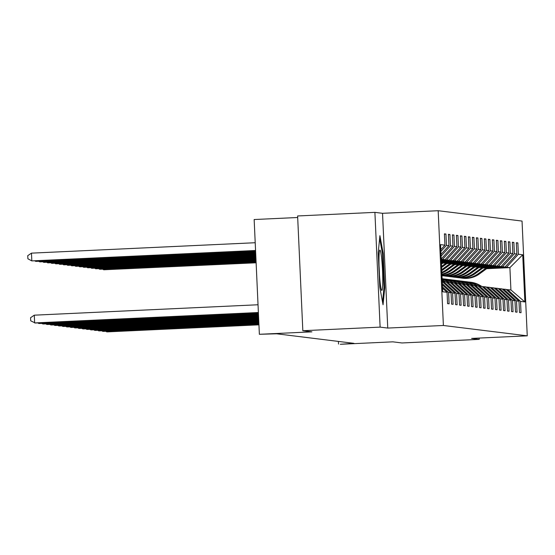 <?xml version="1.0" encoding="UTF-8"?>
<svg xmlns="http://www.w3.org/2000/svg" width="555" height="555" viewBox="0 0 555 555"><rect width="100%" height="100%" fill="white"/><g stroke="black" fill="none" stroke-linecap="round" stroke-linejoin="round"><path stroke-width="0.83" d="M297.688 217.504L254.155 219.53L259.372 334.29L276.619 333.791L353.972 343.344L340.305 344.287L392.864 341.838L401.952 342.962L479.236 339.362L479.18 338.064M374.902 212.364L297.619 215.964L302.829 330.725L380.113 327.124L387.751 328.067L443.389 325.48L438.179 210.713L382.534 213.307L374.902 212.364L380.113 327.124M443.389 325.48L527.25 335.83L522.04 221.07L438.179 210.713M442.536 288.177L447.059 292.312L447.573 303.634L449.106 303.821L448.593 292.499L451.055 292.804L451.569 304.126L453.102 304.313L452.589 292.991L455.051 293.297L455.565 304.619L457.098 304.806L456.585 293.484L459.04 293.789L459.561 305.111L461.094 305.299L460.581 293.977L463.037 294.282L463.557 305.604L465.09 305.791L464.577 294.476L467.033 294.774L467.546 306.096L469.086 306.291L468.573 294.969L471.029 295.267L471.542 306.589L473.082 306.783L472.569 295.461L475.024 295.766L475.538 307.082L477.078 307.276L476.565 295.954L479.02 296.259L479.534 307.581L481.074 307.768L480.561 296.446L483.017 296.752L483.53 308.074L485.07 308.261L484.557 296.939L487.012 297.244L487.526 308.566L489.066 308.753L488.553 297.431L491.008 297.737L491.522 309.059L493.062 309.246L492.549 297.924L495.004 298.229L495.518 309.551L497.058 309.739L496.545 298.417L499 298.722L499.514 310.044L501.054 310.231L500.534 298.916L502.996 299.214L503.51 310.536L505.05 310.731L504.53 299.409L506.992 299.707L507.506 311.029L509.039 311.223L508.526 299.901L510.988 300.206L511.502 311.522L513.035 311.716L512.522 300.394L514.985 300.699L515.498 312.014L517.031 312.208L516.518 300.886L518.981 301.192L519.494 312.514L521.027 312.701L520.514 301.379L524.87 301.92L522.727 254.773L509.899 267.628L506.569 267.219L487.429 268.107M447.059 292.312L442.703 291.77L440.559 244.63L444.916 245.164L444.402 233.842L445.936 234.037L444.416 234.106M522.727 254.773L518.377 254.232L517.864 242.91L516.323 242.722L516.837 254.044L514.381 253.739L513.868 242.417L512.327 242.23L512.841 253.552L510.385 253.246L509.872 241.925L508.331 241.737L508.845 253.059L506.389 252.754L505.876 241.432L504.335 241.245L504.849 252.567L502.393 252.261L501.88 240.939L500.339 240.752L500.853 252.074L498.397 251.769L497.884 240.447L496.343 240.259L496.857 251.575L494.401 251.276L493.888 239.954L492.347 239.76L492.861 251.082L490.405 250.784L489.892 239.462L488.351 239.267L488.865 250.589L486.409 250.284L485.896 238.969L484.355 238.775L484.876 250.097L482.413 249.792L481.9 238.477L480.359 238.282L480.88 249.604L478.417 249.299L477.904 237.977L476.37 237.79L476.884 249.112L474.421 248.806L473.908 237.484L472.374 237.297L472.888 248.619L470.425 248.314L469.912 236.992L468.378 236.805L468.892 248.127L466.429 247.821L465.916 236.499L464.382 236.312L464.896 247.634L462.433 247.329L461.92 236.007L460.386 235.82L460.9 247.135L458.437 246.836L457.924 235.514L456.39 235.327L456.904 246.642L454.441 246.344L453.928 235.022L452.394 234.827L452.908 246.149L450.452 245.851L449.932 234.529L448.398 234.335L448.912 245.657L446.456 245.352L445.936 234.037M442.481 286.907L448.593 292.499M442.39 284.875L451.055 292.804M446.456 245.352L440.871 251.491M448.912 245.657L441.003 254.356M442.335 283.605L452.589 292.991M442.238 281.579L455.051 293.297M450.452 245.851L441.086 256.146M452.908 246.149L441.218 259.012M459.04 293.789L446.116 281.961L442.39 281.711M441.232 259.386L445.103 259.629L441.253 259.809M443.653 281.656L456.585 293.484M454.441 246.344L442.64 259.324M456.904 246.642L445.103 259.629M463.037 294.282L450.112 282.453L446.387 282.211M441.26 260.066L449.099 260.122L441.281 260.482M447.649 282.148L460.581 293.977M458.437 246.836L446.636 259.816M460.9 247.135L449.099 260.122M467.033 294.774L454.108 282.946L450.382 282.703M441.294 260.746L453.095 260.614L441.315 261.162M451.645 282.641L464.577 294.476M462.433 247.329L450.632 260.309M464.896 247.634L453.095 260.614M471.029 295.267L458.104 283.438L454.379 283.196M441.322 261.426L454.628 260.801L457.091 261.107L441.343 261.842M455.641 283.133L468.573 294.969M466.429 247.821L454.628 260.801M468.892 248.127L457.091 261.107M475.024 295.766L462.1 283.931L458.375 283.688M441.357 262.099L458.624 261.294L461.08 261.599L441.378 262.515M459.637 283.626L472.569 295.461M470.425 248.314L458.624 261.294M472.888 248.619L461.08 261.599M479.02 296.259L466.096 284.424L462.37 284.181M443.48 262.681L462.62 261.793L465.076 262.092L442.862 263.125M463.633 284.125L476.565 295.954M474.421 248.806L462.62 261.793M476.884 249.112L465.076 262.092M483.017 296.752L470.092 284.916L466.366 284.673M447.476 263.174L466.616 262.286L469.072 262.584L446.858 263.618M467.629 284.618L480.561 296.446M478.417 249.299L466.616 262.286M480.88 249.604L469.072 262.584M487.012 297.244L474.088 285.416L470.363 285.166M451.472 263.667L470.612 262.779L473.068 263.077L450.854 264.118M471.625 285.11L484.557 296.939M482.413 249.792L470.612 262.779M484.876 250.097L473.068 263.077M491.008 297.737L478.077 285.908L474.358 285.659M455.468 264.159L474.608 263.271L477.064 263.576L454.85 264.61M475.621 285.603L488.553 297.431M486.409 250.284L474.608 263.271M488.865 250.589L477.064 263.576M495.004 298.229L482.073 286.401L478.354 286.151M459.464 264.652L478.604 263.764L481.06 264.069L458.846 265.103M479.617 286.096L492.549 297.924M490.405 250.784L478.604 263.764M492.861 251.082L481.06 264.069M499 298.722L486.069 286.893L482.35 286.651M463.453 265.151L482.6 264.256L485.056 264.562L462.842 265.595M483.613 286.588L496.545 298.417M494.401 251.276L482.6 264.256M496.857 251.575L485.056 264.562M502.996 299.214L490.065 287.386L486.346 287.143M467.449 265.644L486.596 264.749L489.052 265.054L466.838 266.088M487.609 287.081L500.534 298.916M498.397 251.769L486.596 264.749M500.853 252.074L489.052 265.054M506.992 299.707L494.061 287.878L490.336 287.636M471.445 266.136L490.592 265.241L493.048 265.547L470.834 266.58M491.605 287.573L504.53 299.409M502.393 252.261L490.592 265.241M504.849 252.567L493.048 265.547M510.988 300.206L498.057 288.371L494.332 288.128M475.441 266.629L494.588 265.734L497.044 266.039L474.83 267.073M495.601 288.066L508.526 299.901M506.389 252.754L494.588 265.734M508.845 253.059L497.044 266.039M514.985 300.699L502.053 288.864L498.328 288.621M479.437 267.122L498.584 266.227L501.04 266.532L478.826 267.565M499.597 288.565L512.522 300.394M510.385 253.246L498.584 266.227M512.841 253.552L501.04 266.532M518.981 301.192L506.049 289.356L502.324 289.113M483.433 267.614L502.573 266.726L505.036 267.024L482.822 268.058M503.593 289.058L516.518 300.886M514.381 253.739L502.573 266.726M516.837 254.044L505.036 267.024M524.87 301.92L510.919 289.96L506.32 289.606M486.596 268.71L509.899 267.628L510.919 289.96M507.589 289.55L520.514 301.379M518.377 254.232L506.569 267.219M259.372 334.29L311.924 331.848L302.829 330.725M527.25 335.83L471.604 338.418L479.236 339.362M338.397 341.422L338.515 344.065M444.916 245.164L440.795 249.701M517.864 242.91L516.337 242.986M513.868 242.417L512.341 242.493M509.872 241.925L508.345 242.001M505.876 241.432L504.349 241.501M501.88 240.939L500.353 241.009M497.884 240.447L496.357 240.516M493.888 239.954L492.361 240.024M489.892 239.462L488.365 239.531M485.896 238.969L484.369 239.038M481.9 238.477L480.373 238.546M477.904 237.977L476.377 238.053M473.908 237.484L472.381 237.561M469.912 236.992L468.385 237.061M465.916 236.499L464.389 236.569M461.92 236.007L460.393 236.076M457.924 235.514L456.404 235.584M453.928 235.022L452.408 235.091M449.932 234.529L448.412 234.599M387.751 328.067L382.534 213.307M379.793 287.212L383.047 304.792L384.733 287.823L383.165 253.26L379.911 235.674L378.226 252.65L379.793 287.212M382.402 253.295L383.165 253.26M383.963 287.858L384.733 287.823M481.615 286.345L479.999 285.381A23.754 23.671 -83 0 0 470.841 282.252L470.356 282.19A23.754 23.671 -83 0 0 470.203 282.169M480.332 286.186L478.722 285.228A23.754 23.671 -83 0 0 468.198 281.968M481.129 286.283L479.513 285.325A23.754 23.671 -83 0 0 470.356 282.19M106.539 331.245L106.56 331.814L258.935 324.717M105.589 331.286L107.205 331.89L258.942 324.828M469.558 282.093L470.043 282.155A23.754 23.671 97 0 1 479.208 285.284L480.824 286.241M486.215 267.905L478.195 273.726A23.754 23.671 97 0 1 460.06 277.861M487.817 267.829L479.478 273.886A23.754 23.671 97 0 1 462.697 278.221L462.211 278.166A23.754 23.671 -83 0 0 478.993 273.823L487.207 267.857M486.818 267.878L478.688 273.788A23.754 23.671 97 0 1 461.899 278.124L461.413 278.069M256.119 262.688L103.743 269.779L256.126 262.793M103.716 269.21L103.743 269.779L102.772 269.251M381.778 290.425A20.181 1.651 87.3 0 0 382.527 270.465A20.181 1.651 87.3 0 0 379.946 250.104A20.181 1.651 87.3 0 0 379.696 250.319A20.181 1.651 87.3 0 0 379.211 270.341A20.181 1.651 87.3 0 0 381.556 290.23A20.181 1.651 87.3 0 0 381.778 290.425M379.44 274.545A15.283 1.249 87.3 0 0 379.051 266.129M379.641 238.393L382.499 253.815L384.018 287.303L382.548 302.087M477.619 285.846L476.003 284.888A23.754 23.671 -83 0 0 466.845 281.76L466.36 281.697A23.754 23.671 -83 0 0 466.207 281.676M476.343 285.693L474.726 284.729A23.754 23.671 -83 0 0 464.202 281.468M477.133 285.79L475.517 284.833A23.754 23.671 -83 0 0 466.36 281.697M102.543 330.752L102.564 331.321L258.907 324.044M101.593 330.794L103.209 331.397L258.907 324.148M465.562 281.6L466.047 281.662A23.754 23.671 97 0 1 475.212 284.791L476.828 285.749M473.623 285.353L472.007 284.396A23.754 23.671 -83 0 0 462.849 281.267L462.364 281.205A23.754 23.671 -83 0 0 462.211 281.184M472.347 285.201L470.73 284.236A23.754 23.671 -83 0 0 460.206 280.976M473.137 285.298L471.521 284.333A23.754 23.671 -83 0 0 462.364 281.205M98.547 330.26L98.568 330.829L258.873 323.364M97.597 330.301L99.213 330.905L258.88 323.475M461.566 281.107L462.058 281.163A23.754 23.671 97 0 1 471.216 284.299L472.832 285.256M482.219 267.413L474.206 273.233A23.754 23.671 97 0 1 456.064 277.368M483.821 267.337L475.482 273.393A23.754 23.671 97 0 1 458.701 277.729L458.215 277.673A23.754 23.671 -83 0 0 474.997 273.331L483.211 267.364M482.829 267.378L474.692 273.296A23.754 23.671 97 0 1 457.903 277.632L457.417 277.576M256.091 262.009L99.747 269.286L256.091 262.113M99.727 268.717L99.747 269.286L98.776 268.759M478.223 266.913L470.21 272.741A23.754 23.671 97 0 1 452.068 276.876M479.825 266.844L471.486 272.9A23.754 23.671 97 0 1 454.705 277.236L454.219 277.181A23.754 23.671 -83 0 0 471.001 272.838L479.215 266.872M478.833 266.886L470.695 272.796A23.754 23.671 97 0 1 453.907 277.139L453.421 277.077M256.056 261.329L95.751 268.793L256.063 261.44M95.731 268.225L95.751 268.793L94.78 268.266M469.627 284.861L468.011 283.903A23.754 23.671 -83 0 0 458.853 280.768L458.368 280.712A23.754 23.671 -83 0 0 458.215 280.691M468.351 284.701L466.734 283.744A23.754 23.671 -83 0 0 456.21 280.483M469.142 284.805L467.525 283.841A23.754 23.671 -83 0 0 458.368 280.712M94.551 329.767L94.572 330.336L258.845 322.684M93.601 329.809L95.217 330.412L258.845 322.795M457.57 280.615L458.062 280.67A23.754 23.671 97 0 1 467.22 283.806L468.836 284.764M465.631 284.368L464.022 283.411A23.754 23.671 -83 0 0 454.857 280.275L454.372 280.219A23.754 23.671 -83 0 0 454.219 280.199M464.355 284.209L462.738 283.251A23.754 23.671 -83 0 0 452.214 279.991M465.145 284.306L463.529 283.348A23.754 23.671 -83 0 0 454.372 280.219M90.555 329.268L90.576 329.837L258.81 322.004M89.605 329.316L91.221 329.92L258.817 322.115M453.574 280.122L454.066 280.178A23.754 23.671 97 0 1 463.224 283.314L464.84 284.271M461.635 283.876L460.026 282.918A23.754 23.671 -83 0 0 450.861 279.782L450.376 279.727A23.754 23.671 -83 0 0 450.223 279.706M460.359 283.716L458.742 282.759A23.754 23.671 -83 0 0 448.218 279.498M461.149 283.813L459.533 282.856A23.754 23.671 -83 0 0 450.376 279.727M86.559 328.775L86.58 329.344L258.783 321.331M85.609 328.824L87.225 329.427L258.79 321.435M449.585 279.623L450.07 279.685A23.754 23.671 97 0 1 459.228 282.821L460.844 283.778M474.227 266.421L466.214 272.248A23.754 23.671 97 0 1 448.072 276.376M475.829 266.351L467.49 272.401A23.754 23.671 97 0 1 450.709 276.744L450.223 276.681A23.754 23.671 -83 0 0 467.005 272.345L475.219 266.379M474.837 266.393L466.7 272.304A23.754 23.671 97 0 1 449.911 276.647L449.425 276.584M256.028 260.649L91.755 268.301L256.028 260.76M91.735 267.732L91.755 268.301L90.784 267.774M470.231 265.928L462.218 271.756A23.754 23.671 97 0 1 444.076 275.884M471.833 265.852L463.494 271.908A23.754 23.671 97 0 1 446.713 276.251L446.227 276.189A23.754 23.671 -83 0 0 463.009 271.853L471.223 265.887M470.841 265.9L462.704 271.811A23.754 23.671 97 0 1 445.915 276.154L445.429 276.092M255.994 259.976L87.759 267.808L256.001 260.08M87.739 267.239L87.759 267.808L86.788 267.281M458.222 271.256A23.754 23.671 97 0 1 441.974 275.662A23.754 23.671 97 0 0 458.708 271.319L458.222 271.256L466.235 265.436M467.837 265.359L459.498 271.416A23.754 23.671 97 0 1 442.717 275.759L442.231 275.696A23.754 23.671 -83 0 0 459.013 271.36L467.227 265.387M466.845 265.408L458.708 271.319M255.966 259.296L83.763 267.316L255.966 259.407M83.743 266.747L83.763 267.316L82.792 266.788M462.239 264.943L454.226 270.764A23.754 23.671 97 0 1 441.953 275.231M463.841 264.867L455.502 270.923A23.754 23.671 97 0 1 441.96 275.44M462.849 264.915L454.712 270.826A23.754 23.671 97 0 1 441.953 275.315M441.96 275.37A23.754 23.671 -83 0 0 455.017 270.861L463.231 264.895M255.931 258.616L79.774 266.823L255.938 258.727M79.747 266.247L79.774 266.823L78.796 266.296M458.243 264.451L450.23 270.271A23.754 23.671 97 0 1 441.898 274.128M459.845 264.374L451.506 270.431A23.754 23.671 97 0 1 441.919 274.552M458.853 264.423L450.715 270.334A23.754 23.671 97 0 1 441.912 274.295M441.912 274.399A23.754 23.671 -83 0 0 451.021 270.368L459.235 264.402M255.904 257.943L75.778 266.324L255.91 258.047M75.751 265.755L75.778 266.324L74.8 265.803M454.247 263.958L446.234 269.779A23.754 23.671 97 0 1 441.822 272.311M455.849 263.882L447.51 269.938A23.754 23.671 97 0 1 441.849 272.977M454.857 263.93L446.719 269.841A23.754 23.671 97 0 1 441.829 272.574M441.835 272.734A23.754 23.671 -83 0 0 447.025 269.876L455.239 263.909M255.869 257.263L71.782 265.831L255.876 257.367M71.755 265.262L71.782 265.831L70.804 265.311M450.251 263.465L442.238 269.286A23.754 23.671 97 0 1 441.697 269.668M451.853 263.389L443.521 269.446A23.754 23.671 97 0 1 441.745 270.618M450.861 263.438L442.723 269.348A23.754 23.671 97 0 1 441.718 270.042M441.724 270.271A23.754 23.671 -83 0 0 443.029 269.383L451.243 263.417M255.841 256.583L67.786 265.339L255.848 256.694M67.759 264.77L67.786 265.339L66.808 264.818M446.255 262.973L441.551 266.386M447.857 262.897L441.6 267.441M446.865 262.945L441.565 266.788M441.579 267.045L447.247 262.924M255.813 255.904L63.79 264.846L255.813 256.015M63.763 264.277L63.79 264.846L62.812 264.319M442.259 262.473L441.398 263.105M443.861 262.404L441.447 264.152M442.869 262.446L441.419 263.5M441.433 263.757L443.251 262.432M255.779 255.231L59.794 264.353L255.786 255.335M59.767 263.785L59.794 264.353L58.816 263.826M255.751 254.551L55.798 263.861L255.751 254.662M55.771 263.292L55.798 263.861L54.82 263.334M255.716 253.871L51.802 263.368L255.723 253.982M51.775 262.799L51.802 263.368L50.824 262.841M255.689 253.191L47.806 262.876L255.695 253.302M47.779 262.307L47.806 262.876L46.828 262.349M255.654 252.518L43.81 262.383L255.661 252.622M43.783 261.807L43.81 262.383L42.832 261.856M255.626 251.838L39.814 261.884L255.633 251.949M39.787 261.315L39.814 261.884L38.836 261.363M457.639 283.383L456.03 282.426A23.754 23.671 -83 0 0 446.865 279.29L446.38 279.234A23.754 23.671 -83 0 0 446.227 279.214M456.363 283.223L454.746 282.266A23.754 23.671 -83 0 0 444.222 279.005M457.154 283.321L455.537 282.363A23.754 23.671 -83 0 0 446.38 279.234M82.563 328.282L82.591 328.851L258.748 320.651M81.613 328.331L83.229 328.935L258.755 320.762M445.589 279.13L446.074 279.193A23.754 23.671 97 0 1 455.232 282.328L456.848 283.286M453.643 282.89L452.034 281.933A23.754 23.671 -83 0 0 442.869 278.797L442.384 278.735A23.754 23.671 -83 0 0 442.231 278.721M452.367 282.731L450.75 281.774A23.754 23.671 -83 0 0 442.113 278.707M453.158 282.828L451.548 281.871A23.754 23.671 -83 0 0 442.384 278.735M78.567 327.79L78.595 328.359L258.72 319.971M77.617 327.832L79.233 328.442L258.727 320.082M442.106 278.707A23.754 23.671 97 0 1 451.236 281.829L452.852 282.793M449.647 282.398L448.038 281.434A23.754 23.671 -83 0 0 442.12 278.936M448.371 282.238L446.754 281.281A23.754 23.671 -83 0 0 442.134 279.165M449.162 282.335L447.552 281.378A23.754 23.671 -83 0 0 442.127 279.019M74.571 327.297L74.599 327.866L258.685 319.298M73.621 327.339L75.237 327.943L258.692 319.402M442.127 279.068A23.754 23.671 97 0 1 447.24 281.336L448.856 282.301M445.658 281.905L444.042 280.941A23.754 23.671 -83 0 0 442.168 279.942M444.375 281.746L442.758 280.788A23.754 23.671 -83 0 0 442.189 280.455M445.165 281.843L443.556 280.885A23.754 23.671 -83 0 0 442.175 280.122M70.575 326.805L70.603 327.374L258.658 318.619M69.625 326.846L71.241 327.45L258.665 318.723M442.182 280.247A23.754 23.671 97 0 1 443.244 280.844L444.86 281.801M66.579 326.312L66.607 326.881L258.63 317.939M65.629 326.354L67.245 326.957L258.63 318.05M62.583 325.82L62.611 326.389L258.595 317.259M61.633 325.861L63.249 326.465L258.602 317.37M58.587 325.327L58.615 325.896L258.568 316.586M57.637 325.369L59.253 325.972L258.568 316.69M54.591 324.828L54.619 325.403L258.533 315.906M53.641 324.876L55.257 325.48L258.54 316.017M50.595 324.335L50.623 324.904L258.505 315.226M49.645 324.384L51.261 324.987L258.512 315.337M46.599 323.842L46.627 324.411L258.47 314.553M45.649 323.891L47.265 324.495L258.477 314.657M42.603 323.35L42.631 323.919L258.443 313.873M41.653 323.399L43.269 324.002L258.45 313.977M38.607 322.857L38.635 323.426L258.415 313.193M37.657 322.899L39.273 323.503L258.415 313.304M255.598 251.158L35.818 261.391L255.598 251.269M35.791 260.822L35.818 261.391L34.84 260.871M258.026 304.764L34.285 315.178L34.639 322.934L258.38 312.514M34.285 315.178L30.567 317.717L30.705 320.818L35.277 323.01L258.387 312.625M255.21 242.729L31.468 253.142L31.822 260.899L255.571 250.589M255.564 250.485L31.822 260.899L27.889 258.783L27.75 255.682L31.468 253.142M479.513 285.325L479.999 285.381M478.722 285.228L479.208 285.284M478.688 273.788L478.195 273.726M479.478 273.886L478.993 273.823M475.517 284.833L476.003 284.888M474.726 284.729L475.212 284.791M471.521 284.333L472.007 284.396M470.73 284.236L471.216 284.299M474.692 273.296L474.206 273.233M475.482 273.393L474.997 273.331M470.695 272.796L470.21 272.741M471.486 272.9L471.001 272.838M467.525 283.841L468.011 283.903M466.734 283.744L467.22 283.806M463.529 283.348L464.022 283.411M462.738 283.251L463.224 283.314M459.533 282.856L460.026 282.918M458.742 282.759L459.228 282.821M466.7 272.304L466.214 272.248M467.49 272.401L467.005 272.345M462.704 271.811L462.218 271.756M463.494 271.908L463.009 271.853M459.498 271.416L459.013 271.36M454.712 270.826L454.226 270.764M455.502 270.923L455.017 270.861M450.715 270.334L450.23 270.271M451.506 270.431L451.021 270.368M446.719 269.841L446.234 269.779M447.51 269.938L447.025 269.876M442.723 269.348L442.238 269.286M443.521 269.446L443.029 269.383M455.537 282.363L456.03 282.426M454.746 282.266L455.232 282.328M451.548 281.871L452.034 281.933M450.75 281.774L451.236 281.829M447.552 281.378L448.038 281.434M446.754 281.281L447.24 281.336M443.556 280.885L444.042 280.941M442.758 280.788L443.244 280.844"/></g></svg>
